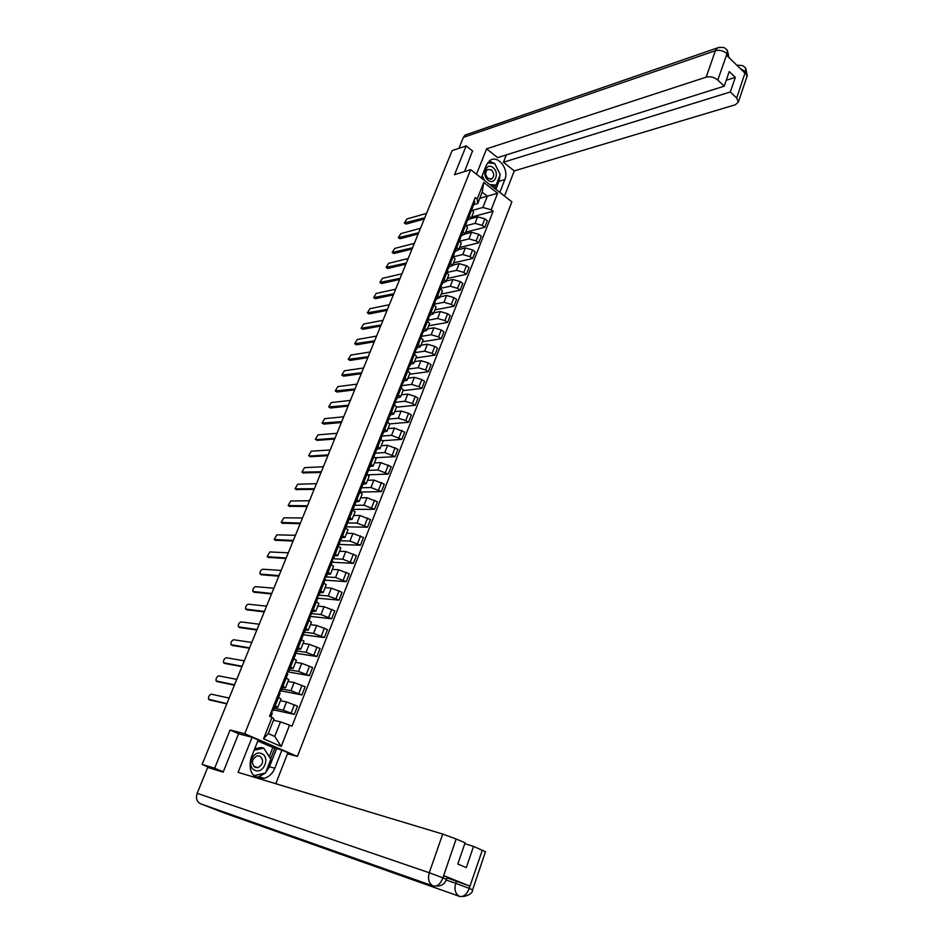 <?xml version="1.0" encoding="UTF-8"?>
<svg xmlns="http://www.w3.org/2000/svg" width="944" height="944" viewBox="0 0 944 944"><rect width="100%" height="100%" fill="white"/><g stroke="black" fill="none" stroke-linecap="round" stroke-linejoin="round"><path stroke-width="1.42" d="M287.448 753.808L297.419 756.439L511.884 201.804L470.667 169.66L244.744 733.736L230.1 730.007L214.654 768.239L202.122 764.416L452.117 150.615L466.171 145.907L454.524 174.699L470.667 169.66M472.755 151.111L466.171 145.907M202.122 764.416L211.727 768.664M214.654 768.239L223.303 771.779M274.256 708.212L283.283 710.183L294.292 714.419L297.513 706.159L286.528 701.935L280.427 700.66M281.052 699.067L278.492 697.498L275.188 705.805L277.796 707.304L274.798 706.844M275.188 705.805L273.937 705.239M273.595 709.864L294.292 714.419M280.061 693.368L278.492 697.498L277.241 696.92M281.878 688.955L290.941 690.725L301.903 694.949L305.101 686.772L294.162 682.547L288.038 681.415M281.713 685.627L285.525 687.763L282.504 687.397M281.135 690.855L301.903 694.949M288.746 679.609L284.982 677.379M289.442 669.874L298.54 671.444L309.443 675.656L312.617 667.55L301.738 663.337L295.578 662.334M289.419 666.193L293.183 668.387L290.138 668.104M288.109 671.916L309.443 675.656M296.381 660.316L292.664 658.015M296.935 650.959L306.068 652.328L316.924 656.528L320.075 648.493L309.243 644.292L303.059 643.419M297.065 646.923L300.77 649.189L297.714 649M294.611 653.106L316.924 656.528M303.944 641.188L300.275 638.817M304.369 632.197L313.538 633.389L324.335 637.566L327.462 629.601L316.677 625.424L310.47 624.668M304.641 627.819L308.299 630.155L305.219 630.049M301.938 634.604L324.335 637.566M311.437 622.226L307.815 619.783M311.732 613.6L320.936 614.603L331.686 618.78L334.778 610.874L324.052 606.697L317.821 606.083M312.145 608.88L315.768 611.287L312.653 611.264M310.458 616.397L331.686 618.78M318.871 603.44L315.296 600.927M319.037 595.168L328.276 595.983L338.979 600.136L342.047 592.301L331.356 588.147L325.114 587.652M319.579 590.118L323.155 592.584L320.04 592.643M317.833 598.201L338.979 600.136M326.235 584.808L322.718 582.224M326.282 576.878L335.545 577.516L346.2 581.669L349.245 573.893L338.601 569.751L332.335 569.374M326.966 571.509L330.494 574.035L327.344 574.176M324.984 580.147L346.2 581.669M333.539 566.329L330.058 563.686M333.456 558.754L342.755 559.214L353.363 563.356L356.372 555.65L345.787 551.508L339.498 551.261M334.27 553.066L337.763 555.65L334.601 555.874M332.087 562.235L353.363 563.356M340.784 548.027L337.35 545.302M340.265 540.77L349.905 541.065L360.466 545.195L363.452 537.549L352.914 533.431L346.601 533.289M341.527 534.776L344.973 537.419L341.787 537.726M339.12 544.464L360.466 545.195M347.958 529.867L344.572 527.082M346.908 522.952L356.997 523.07L367.511 527.189L370.473 519.613L359.971 515.495L353.646 515.471M348.714 516.639L352.112 519.353L348.914 519.731M346.094 526.846L367.511 527.189M355.074 511.86L351.734 509.017M353.528 505.288L364.018 505.217L374.497 509.323L377.423 501.819L366.98 497.724L360.632 497.807M355.841 498.668L359.204 501.429L355.982 501.889M353.021 509.382L374.497 509.323M362.13 494.019L358.838 491.104M360.691 487.777L370.992 487.529L381.411 491.623L384.326 484.178L373.918 480.083L367.558 480.284M362.909 480.838L366.225 483.67L362.992 484.201M360.443 492.048L381.411 491.623M369.128 476.319L365.883 473.345M368.054 470.395L377.907 469.982L388.279 474.065L391.17 466.678L380.81 462.607L374.438 462.914M369.918 463.162L373.199 466.041L369.942 466.655M368.207 474.808L388.279 474.065M376.078 458.76L372.868 455.728M375.193 453.144L384.763 452.577L395.088 456.66L397.955 449.332L387.642 445.261L381.246 445.686M376.868 445.639L380.102 448.577L376.833 449.25M375.7 457.698L395.088 456.66M382.957 441.367L379.783 438.264M382.072 436.045L391.559 435.326L401.837 439.385L404.681 432.128L394.415 428.069L388.008 428.6M383.76 428.257L386.957 431.255L383.677 431.998M382.91 440.718L401.837 439.385M389.778 424.104L386.651 420.953M388.786 419.089L398.297 418.216L405.778 420.528L408.54 422.263L411.36 415.065L408.599 413.319L401.129 411.018L394.71 411.643M390.592 411.029L393.742 414.062L390.45 414.888M389.848 423.88L408.54 422.263M396.551 406.982L393.459 403.772M395.453 402.262L404.988 401.247L412.434 403.536L415.183 405.283L417.968 398.144L415.242 396.386L407.796 394.108L401.353 394.84M397.365 393.931L400.48 397.023L397.176 397.92M396.468 407.194L415.183 405.283M403.265 390.014L400.221 386.745M402.061 385.589L411.619 384.409L419.042 386.674L421.767 388.432L424.54 381.352L421.826 379.582L414.404 377.329L407.95 378.166M404.091 376.986L407.171 380.125L403.843 381.081M403.005 390.651L421.767 388.432M409.92 373.175L406.911 369.859M408.61 369.033L418.192 367.712L425.602 369.954L428.305 371.735L431.042 364.703L428.352 362.921L420.953 360.691L414.487 361.623M410.746 360.171L413.791 363.369L410.451 364.396M409.495 374.225L428.305 371.735M416.516 356.478L413.555 353.103M415.112 352.619L424.717 351.156L432.092 353.363L434.783 355.156L437.509 348.194L434.83 346.389L427.455 344.194L420.977 345.221M417.366 343.498L420.375 346.743L417.012 347.829M415.938 357.941L434.783 355.156M423.065 339.923L420.139 336.489M421.567 336.335L431.184 334.731L438.547 336.914L441.202 338.719L443.916 331.804L441.261 329.987L433.91 327.816L427.408 328.949M423.915 326.966L426.889 330.258L423.526 331.415M422.334 341.787L441.202 338.719M429.567 323.485L426.676 320.004M427.962 320.193L437.603 318.435L444.943 320.594L447.586 322.423L450.264 315.556L447.633 313.727L440.305 311.579L433.792 312.806M430.417 310.564L433.355 313.904L429.98 315.119M428.67 325.763L447.586 322.423M436.01 307.189L433.154 303.661M434.311 304.169L443.975 302.269L451.279 304.405L453.911 306.245L456.566 299.437L453.958 297.596L446.654 295.472L440.128 296.794M436.871 294.292L439.774 297.679L436.376 298.953M434.96 309.856L453.911 306.245M442.394 291.035L439.585 287.448M440.718 288.25L450.288 286.244L457.58 288.345L460.188 290.197L462.82 283.448L460.224 281.595L452.943 279.495L446.406 280.899M443.267 278.15L446.134 281.583L442.724 282.929M441.19 294.08L460.188 290.197M448.742 274.999L445.957 271.365M447.362 272.379L456.554 270.338L463.823 272.415L466.407 274.279L469.026 267.589L466.442 265.712L459.185 263.647L452.636 265.146M449.615 262.149L452.447 265.618L449.025 267.022M447.385 278.421L466.407 274.279M455.032 259.093L452.294 255.411M453.922 256.65L462.772 254.55L470.018 256.615L472.578 258.491L475.174 251.847L472.625 249.959L465.38 247.918L458.819 249.499M455.917 246.266L458.713 249.782L455.279 251.246M453.533 262.892L472.578 258.491M461.274 243.316L458.56 239.587M460.401 241.027L468.932 238.903L476.154 240.932L478.702 242.832L481.287 236.236L478.75 234.336L471.528 232.307L464.955 233.982M462.159 230.513L464.92 234.077L461.474 235.587M459.622 247.481L478.702 242.832M467.457 227.657L464.79 223.881M466.796 225.533L475.056 223.362L482.254 225.38L484.791 227.292L487.34 220.743L484.815 218.831L477.629 216.837L471.044 218.595M468.354 214.878L471.091 218.489L467.634 220.058M465.663 232.189L484.791 227.292M473.605 212.129L470.962 208.305M280.462 721.865L289.572 725.145L281.218 746.48L263.541 738.833L272.049 717.357L274.008 718.998L268.238 733.582L274.728 736.414L280.462 721.865L273.512 720.248M479.8 198.311L487.328 196.175L482.207 192.222L477.735 203.538L477.204 199.054L475.233 197.544L269.571 716.26L272.049 717.357M477.204 199.054L483.776 182.463L497.63 193.249L491.175 209.769L482.88 207.479L487.328 196.175L497.63 193.249M289.572 725.145L291.991 726.219L493.11 211.255L491.175 209.769M297.419 756.439L244.744 733.736M239.434 734.019L230.1 730.007M473.109 210.158L482.88 207.479M477.735 203.538L473.735 204.659M471.67 217.014L493.11 211.255M281.218 746.48L274.728 736.414M263.541 738.833L268.238 733.582M482.207 192.222L483.776 182.463M271.695 710.903L273.229 710.785L272.025 710.065M274.94 706.289L273.831 705.522M226.772 703.882L210.075 700.07M272.297 712.968L271.176 712.213M229.144 698.076L211.232 694.17C209.179 695.02 208.294 696.719 208.565 699.268L226.879 703.622M279.424 691.409L280.993 691.185L279.802 690.442M282.693 686.748L281.595 685.946M234.395 685.179L217.58 681.721M280.156 693.321L278.964 692.577M236.755 679.373L218.76 675.88C216.731 676.73 215.846 678.406 216.093 680.931L234.513 684.872M287.082 672.081L288.687 671.774L287.519 670.995M290.363 667.384L289.289 666.535M241.947 666.629L225.026 663.526M287.767 673.945L286.681 673.107M244.307 660.835L226.23 657.732C224.212 658.593 223.327 660.257 223.575 662.735L242.089 666.287M239.646 817.587L200.6 803.781C196.777 801.739 195.644 798.246 197.178 793.314L207.68 767.425L223.15 772.168L238.572 733.795L252.095 737.264L258.231 739.919L250.951 758.244C248.13 771.803 252.544 778.493 264.226 778.316C269.064 776.912 272.592 773.573 274.81 768.286L281.914 750.114L287.885 752.687L275.801 783.721M252.095 737.264L238.112 772.345L442.712 834.071L456.129 839.004L465.085 842.803L457.805 864.067L466.336 867.571L473.546 846.39L485.464 851.736M269.241 756.699L272.875 747.471L281.914 750.114M272.875 747.471L257.806 740.981M223.999 812.89L263.081 826.755L260.745 825.044M200.6 803.781L223.657 812.772M456.129 839.004L442.807 878.085C440.376 884.091 437.202 886.723 433.261 886.027L239.387 817.492L263.081 826.755L459.563 896.399C463.528 897.142 466.714 894.546 469.121 888.634L482.349 850.119M446.984 877.861L469.841 886.097L443.845 875.654L447.232 877.129L446.453 879.383L443.066 877.908L443.845 875.654M473.546 846.39L464.778 843.712M255.671 777.077L258.916 776.735L265.323 773.065M265.5 772.888L269.477 766.764L274.81 768.286M276.557 748.71L269.477 766.764M253.877 775.708L265.028 773.136M270.621 758.858L274.893 747.99M499.931 175.442L498.998 181.295L504.828 179.584C509.394 169.354 498.007 154.521 489.995 160.445L486.408 165.047L481.287 177.956M504.828 179.584L499.813 192.399M504.497 196.045L514.279 170.899L503.435 162.25L730.326 91.981L736.674 98.023L745.536 71.449L744.851 73.007L726.609 55.283L727.092 53.513L717.782 80.051C714.219 77.16 710.348 76.193 706.183 77.148L715.387 50.716L463.327 137.411L458.89 148.35M506.314 154.91L503.435 162.25M726.255 80.252L735.305 77.361L729.24 71.532L724.225 86.175L497.653 157.648L486.608 148.833L706.183 77.148M476.496 174.215L486.608 148.833M514.279 170.899L735.364 104.76L738.397 101.987L736.674 98.023M463.327 137.411L465.144 135.075L467.091 134.402M724.225 86.175L717.782 80.051M735.305 77.361L730.326 91.981M472.531 150.934L464.531 171.584M499.789 173.755L494.939 163.949M494.361 163.442L489.134 161.094M498.998 181.295L495.848 189.307M494.125 163.418L487.611 162.805M494.55 188.293L495.765 185.201M493.063 187.136L493.57 185.838M740.521 68.794L745.371 71.496M743.907 66.54L745.76 68.239L745.548 71.437M725.594 48.663L727.364 50.303L727.104 53.501M255.022 770.339C263.706 774.399 270.539 756.97 261.606 753.654C252.957 749.477 245.971 767.047 255.022 770.339M255.269 767.472L258.09 767.649C263.482 764.109 264.049 760.239 259.777 756.061L256.898 755.884C251.529 759.472 250.986 763.33 255.269 767.472M254.691 748.828L261.099 747.459L263.777 748.167L270.857 759.236L265.441 773.042L253.83 775.661M254.137 750.232L263.777 748.167M488.095 180.198C494.809 185.815 499.966 172.658 493.063 167.607C486.372 161.896 481.121 175.136 488.095 180.198M488.013 178.463L491.895 178.853C494.432 176.127 494.267 173.13 491.411 169.849L487.505 169.46C484.992 172.197 485.157 175.206 488.013 178.463M487.576 162.852L494.703 163.465L500.237 174.664L496.143 185.083L491.364 185.803M496.143 185.083L489.842 184.623M484.484 180.446L482.16 175.773M294.681 652.929L296.31 652.528L295.165 651.714M297.962 648.186L296.912 647.289M249.44 648.245L232.413 645.484M295.389 654.688L294.327 653.814M251.8 642.451L233.64 639.749C231.634 640.61 230.749 642.262 230.985 644.693L249.594 647.855M302.21 633.943L303.874 633.448L302.741 632.61M305.502 629.152L304.475 628.22M256.862 630.002L239.729 627.583M302.953 635.595L301.915 634.687M259.222 624.22L240.98 621.895C238.997 622.769 238.112 624.409 238.336 626.804L257.039 629.577M309.667 615.11L311.367 614.532L310.246 613.659M312.983 610.284L311.968 609.317M264.237 611.913L246.998 609.836M310.446 616.68L309.431 615.724M266.586 606.142L248.272 604.195C246.29 605.08 245.405 606.697 245.617 609.057L264.426 611.452M317.066 596.455L318.789 595.782L317.691 594.885M320.394 591.581L319.402 590.578M271.542 593.988L254.207 592.218M317.88 597.918L316.889 596.927M273.89 588.206L255.494 586.649C253.535 587.522 252.65 589.127 252.85 591.463L271.742 593.481M324.406 577.952L326.152 577.197L325.078 576.277M327.733 573.043L326.766 571.993M278.787 576.194L261.346 574.754M325.243 579.321L324.276 578.294M281.135 570.424L262.668 569.232C260.709 570.117 259.836 571.71 260.025 573.999L278.999 575.651M331.674 559.615L333.456 558.765L332.394 557.821M335.014 554.659L334.07 553.573M285.961 558.553L268.438 557.432M332.548 560.889L331.592 559.816M288.309 552.795L269.783 551.957L267.14 556.689L286.197 557.975M338.884 541.419L340.69 540.499L339.639 539.52M342.235 536.44L341.315 535.319M293.088 541.065L275.471 540.251M339.793 542.611L338.861 541.502M295.437 535.307L276.828 534.835L274.197 539.508L293.336 540.44M346.094 523.365L347.864 522.386L346.837 521.383M349.398 518.362L348.489 517.218M300.157 523.708L282.457 523.2M346.967 524.486L346.059 523.342M302.505 517.961L283.825 517.831L281.194 522.48L300.428 523.059M353.304 505.418L354.979 504.426L353.965 503.388M356.49 500.45L355.605 499.258M307.166 506.491L289.383 506.291M354.083 506.515L353.198 505.347M309.514 500.757L290.776 500.969L288.144 505.571L307.449 505.807M360.455 487.611L362.036 486.608L361.045 485.558M363.534 482.679L362.661 481.464M314.128 489.429L296.251 489.511M361.151 488.697L360.266 487.493M316.464 483.682L297.655 484.248L295.035 488.815L314.411 488.709M367.535 469.959L369.033 468.956L368.054 467.87M370.508 465.073L369.659 463.811M321.019 472.496L303.059 472.861M368.148 471.032L367.287 469.793M323.355 466.761L304.487 467.658L301.868 472.177L321.326 471.74M374.544 452.447L375.972 451.444L375.004 450.335M377.435 447.598L376.597 446.311M327.863 455.692L310.458 456.719L309.266 456.035L328.182 454.902M375.087 453.521L374.249 452.247M330.199 449.969L311.272 451.197L308.653 455.681L310.458 456.719M381.494 435.078L382.851 434.075L381.895 432.954M384.291 430.275L383.476 428.954M334.648 439.031L317.184 440.352L315.98 439.668L334.978 438.205M381.966 436.152L381.152 434.842M336.984 433.308L317.998 434.854L315.379 439.314L317.184 440.352M388.373 417.862L389.671 416.859L388.739 415.702M391.099 413.094L390.309 411.749M341.386 422.499L323.863 424.116L322.647 423.419M388.786 418.924L387.996 417.578M343.71 416.788L324.665 418.652L322.057 423.065L341.728 421.649M395.194 400.775L396.433 399.784L395.512 398.604M397.849 396.067L397.07 394.675M348.065 406.097L330.494 408.009L329.255 407.312M395.56 401.837L394.781 400.468M350.389 400.398L331.285 402.569L328.677 406.958L348.419 405.212M401.955 383.842L403.147 382.851L402.238 381.647M404.539 379.169L403.784 377.753M354.684 389.825L337.067 392.02L335.816 391.312M402.274 384.892L401.507 383.488M357.009 384.125L337.858 386.615L335.262 390.969L355.062 388.916M408.658 367.039L409.802 366.048L408.905 364.832M411.183 362.402L410.439 360.962M361.269 373.682L343.592 376.16L342.33 375.452M408.929 368.089L408.186 366.65M363.582 367.995L344.371 370.791L341.775 375.098L361.646 372.738M415.301 350.377L416.398 349.386L415.525 348.147M417.767 345.787L417.036 344.312M367.782 357.67L350.071 360.419L348.796 359.711M415.537 351.416L414.805 349.953M370.107 351.982L350.838 355.074L348.253 359.357L368.184 356.69M421.885 333.846L422.947 332.866L422.086 331.604M424.293 329.303L423.585 327.804M374.261 341.775L356.502 344.808L355.204 344.088M422.086 334.884L421.366 333.397M376.573 336.099L357.257 339.486L354.673 343.746L374.674 340.772M428.411 317.444L429.437 316.476L428.588 315.19M430.771 312.948L430.086 311.414M380.68 326.01L362.874 329.303L361.564 328.583M428.576 318.494L427.88 316.972M382.993 320.346L363.629 324.016L361.045 328.241L381.105 324.984M434.889 301.183L435.88 300.216L435.042 298.906M437.202 296.723L436.529 295.165M387.052 310.375L369.198 313.927L367.877 313.207M435.019 302.222L434.346 300.676M389.353 304.711L369.954 308.664L367.369 312.865L387.488 309.302M441.308 285.053L442.264 284.085L441.45 282.763M443.574 280.639L442.913 279.058M393.377 294.847L375.476 298.658L374.154 297.938M441.414 286.091L440.754 284.51M395.678 289.194L376.219 293.431L373.647 297.596L393.813 293.749M447.68 269.052L448.601 268.096L447.798 266.739M449.899 264.674L449.25 263.069M399.642 279.448L381.706 283.507L380.373 282.787M447.751 270.09L447.102 268.485M401.943 273.795L382.45 278.315L379.877 282.445L400.103 278.327M453.993 253.169L454.89 252.225L454.099 250.856M456.164 248.838L455.539 247.21M405.873 264.155L387.89 268.474L386.544 267.742M454.04 254.207L453.415 252.579M408.174 258.514L388.621 263.305L386.061 267.412L406.345 263.01M460.259 237.416L461.132 236.484L460.342 235.091M462.395 233.133L461.781 231.469M412.056 248.992L394.037 253.558L392.669 252.827M460.283 238.454L459.669 236.802M414.345 243.351L394.757 248.414L392.197 252.496L412.528 247.812M466.466 221.793L467.315 220.861L466.548 219.456M468.566 217.545L467.964 215.857M418.18 233.935L400.126 238.749L398.746 238.018M466.478 222.831L465.876 221.156M420.469 228.306L400.846 233.628L398.285 237.687L418.676 232.731M472.625 206.288L473.451 205.367L472.696 203.939M474.69 202.087L474.112 200.376M424.269 218.996L406.168 224.047L404.787 223.315M472.614 207.326L472.024 205.627M426.558 213.379L406.888 218.961L404.339 222.985L424.765 217.769M477.629 216.837L475.056 223.362M471.528 232.307L468.932 238.903M465.38 247.918L462.772 254.55M459.185 263.647L456.554 270.338M452.943 279.495L450.288 286.244M446.654 295.472L443.975 302.269M440.305 311.579L437.603 318.435M433.91 327.816L431.184 334.731M427.455 344.194L424.717 351.156M420.953 360.691L418.192 367.712M414.404 377.329L411.619 384.409M407.796 394.108L404.988 401.247M401.129 411.018L398.297 418.216M394.415 428.069L391.559 435.326M387.642 445.261L384.763 452.577M380.81 462.607L377.907 469.982M373.918 480.083L370.992 487.529M366.98 497.724L364.018 505.217M359.971 515.495L356.997 523.07M352.914 533.431L349.905 541.065M345.787 551.508L342.755 559.214M338.601 569.751L335.545 577.516M331.356 588.147L328.276 595.983M324.052 606.697L320.936 614.603M316.677 625.424L313.538 633.389M309.243 644.292L306.068 652.328M301.738 663.337L298.54 671.444M294.162 682.547L290.941 690.725M286.528 701.935L283.283 710.183M466.643 222.56L463.185 231.268M460.448 238.195L456.943 247.021M453.321 256.166L450.654 262.892M447.916 269.831L444.317 278.893M441.568 285.843L437.922 295.024M435.184 301.986L431.479 311.296M428.729 318.258L424.989 327.686M421.213 337.209L418.44 344.218M415.679 351.203L411.832 360.891M409.071 367.877L405.177 377.694M402.415 384.68L398.462 394.639M394.568 404.469L391.701 411.714M387.76 421.638L384.869 428.942M382.096 435.963L377.989 446.323M375.216 453.344L371.051 463.834M368.278 470.867L364.054 481.511M359.983 491.765L356.997 499.317M352.891 509.666L349.87 517.288M347.085 524.345L342.696 535.413M339.911 542.481L335.45 553.691M332.666 560.76L328.146 572.135M325.35 579.215L320.783 590.732M316.5 601.54L313.349 609.494M310.552 616.585L305.856 628.421M303.048 635.513L298.292 647.513M295.484 654.617L290.658 666.771M287.849 673.874L282.964 686.205M472.791 207.043L469.369 215.645M478.75 234.336L476.154 240.932M472.625 249.959L470.018 256.615M466.442 265.712L463.823 272.415M460.224 281.595L457.58 288.345M453.958 297.596L451.279 304.405M447.633 313.727L444.943 320.594M441.261 329.987L438.547 336.914M434.83 346.389L432.092 353.363M428.352 362.921L425.602 369.954M421.826 379.582L419.042 386.674M415.242 396.386L412.434 403.536M408.599 413.319L405.778 420.528M401.908 430.405L399.052 437.674M395.158 447.633L392.279 454.961M388.35 464.991L385.447 472.389M381.482 482.514L378.568 489.96M374.567 500.167L371.617 507.683M367.582 517.985L364.62 525.56M360.549 535.944L357.552 543.591M353.445 554.057L350.425 561.763M346.283 572.324L343.238 580.1M339.061 590.755L335.993 598.602M331.781 609.34L328.677 617.246M324.429 628.09L321.302 636.067M317.019 647.006L313.868 655.053M309.549 666.075L306.363 674.205M302.009 685.32L298.788 693.521M294.398 704.743L291.153 713.003M484.815 218.831L482.254 225.38M208.99 699.598L210.3 700.177M216.542 681.261L217.84 681.839M224.035 663.066L225.321 663.667M469.841 886.097L469.121 888.623M197.178 793.314L429.26 872.74L442.712 834.071M446.217 880.068L455.716 883.336L456.483 881.106M459.563 896.399C455.35 893.992 454.064 889.637 455.716 883.336L469.085 888.339M433.261 886.027C428.883 883.584 427.549 879.159 429.26 872.74L442.76 877.79M472.59 889.885L469.38 888.457M726.915 53.548C723.399 50.646 719.552 49.69 715.387 50.716L717.287 47.955L719.741 47.259M736.945 65.325L738.291 65.195M746.999 76.476L745.571 71.697M728.933 57.537L727.128 53.761M231.457 645.035L232.743 645.637M238.82 627.146L240.095 627.76M246.124 609.399L247.387 610.025M253.37 591.805L254.62 592.431M260.556 574.353L261.807 574.99M267.683 557.043L268.922 557.68M274.763 539.862L275.978 540.511M281.772 522.834L282.988 523.483M288.734 505.937L289.938 506.598M295.637 489.169L296.829 489.842M302.481 472.531L303.673 473.215M322.706 423.419L323.863 424.116M329.338 407.301L330.494 408.009M335.922 391.312L337.067 392.02M342.46 375.441L343.592 376.16M348.938 359.699L350.071 360.419M355.369 344.076L356.502 344.808M361.753 328.571L362.874 329.303M368.089 313.184L369.198 313.927M374.379 297.915L375.476 298.658M380.621 282.763L381.706 283.507M386.804 267.718L387.89 268.474M392.952 252.791L394.037 253.558M399.052 237.982L400.126 238.749M405.106 223.28L406.168 224.047M473.676 211.928L471.091 218.489M467.54 227.457L464.92 234.077M461.345 243.115L458.713 249.782M455.102 258.904L452.447 265.618M448.813 274.81L446.134 281.583M442.465 290.858L439.774 297.679M436.081 307.024L433.355 313.904M429.638 323.32L426.889 330.258M423.136 339.746L420.375 346.743M416.587 356.313L413.791 363.369M409.979 373.022L407.171 380.125M403.324 389.86L400.48 397.023M396.61 406.84L393.742 414.062M389.837 423.962L386.957 431.255M383.004 441.226L380.102 448.577M376.125 458.631L373.199 466.041M369.187 476.189L366.225 483.67M362.177 493.901L359.204 501.429M355.121 511.754L352.112 519.353M348.006 529.761L344.973 537.419M340.819 547.921L337.763 555.65M333.574 566.235L330.494 574.035M326.27 584.714L323.155 592.584M318.895 603.358L315.768 611.287M311.461 622.155L308.299 630.155M303.968 641.118L300.77 649.189M296.404 660.245L293.183 668.387M288.77 679.55L285.525 687.763M281.076 699.02L277.796 707.304M273.229 710.785L275.034 706.242M270.845 716.815L272.379 712.932M280.993 691.185L282.775 686.689M288.687 671.774L290.457 667.314M258.916 776.735L264.226 778.316M446.453 879.383C445.037 883.513 441.993 885.767 437.332 886.145M463.445 896.552C469.593 895.136 472.649 892.906 472.602 889.85L485.487 851.665M465.144 135.075L717.287 47.955C725.971 46.138 725.228 49.088 727.364 50.303L728.98 57.584M745.748 68.216C743.506 66.918 744.946 64.888 737.063 65.431M745.76 68.239L747.247 75.721L738.397 101.987M253.735 766.398L258.09 767.649M490.325 179.313L491.895 178.853M296.31 652.528L298.068 648.103M303.874 633.448L305.608 629.058M311.367 614.532L313.078 610.19M318.789 595.782L320.5 591.475M316.511 601.54L317.986 597.812M326.152 577.197L327.839 572.925M333.456 558.765L335.132 554.529M340.69 540.499L342.353 536.298M347.864 522.386L349.516 518.221M354.979 504.426L356.62 500.296M352.903 509.677L354.212 506.373M362.036 486.608L363.652 482.526M359.994 491.777L361.269 488.544M369.033 468.956L370.638 464.896M375.972 451.444L377.565 447.421M382.851 434.075L384.432 430.098M389.671 416.859L391.241 412.906M387.772 421.649L388.928 418.735M396.433 399.784L397.99 395.866M394.58 404.48L395.701 401.637M403.147 382.851L404.681 378.957M409.802 366.048L411.324 362.189M416.398 349.386L417.909 345.563M422.947 332.866L424.446 329.067M421.225 337.22L422.228 334.66M429.437 316.476L430.924 312.712M435.88 300.216L437.355 296.487M442.264 284.085L443.727 280.392M448.601 268.096L450.064 264.414M454.89 252.225L456.33 248.579M453.332 256.166L454.206 253.948M461.132 236.484L462.56 232.861M467.315 220.861L468.731 217.273M473.451 205.367L474.867 201.804"/></g></svg>

